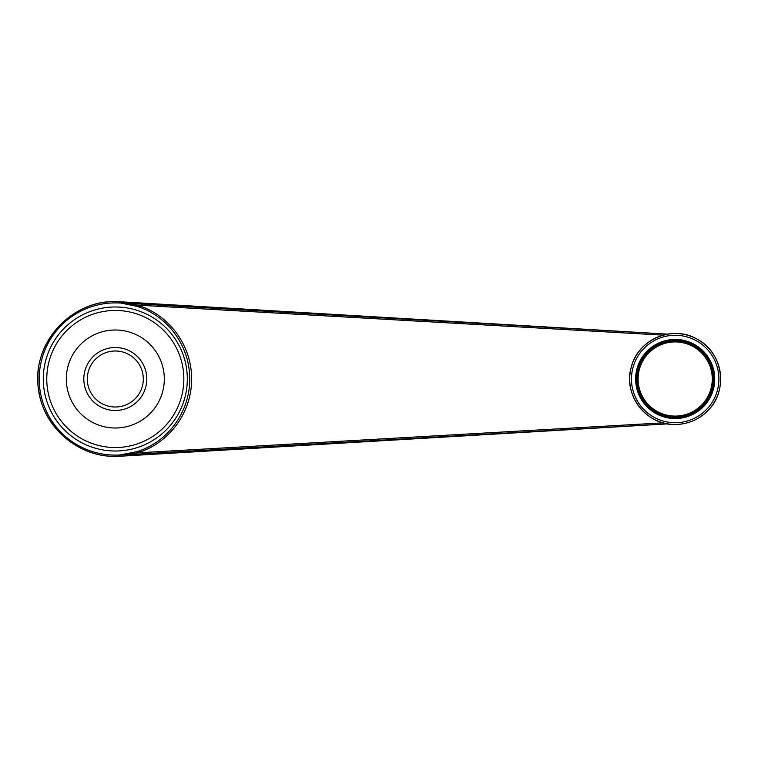 <?xml version="1.0" encoding="UTF-8"?>
<svg xmlns="http://www.w3.org/2000/svg" width="758" height="758" viewBox="0 0 758 758"><rect width="100%" height="100%" fill="white"/><g stroke="black" fill="none" stroke-linecap="round" stroke-linejoin="round"><path stroke-width="1.14" d="M712.975 379A37.796 37.796 0 0 1 675.179 416.796A37.796 37.796 0 0 1 637.393 379A37.796 37.796 0 0 1 675.179 341.204A37.796 37.796 0 0 1 712.975 379M119.944 301.76L667.722 334.136L119.953 301.76L119.906 302.878L667.637 334.155M119.935 301.892C77.193 298.027 36.801 335.69 37.9 378.972C36.772 422.272 77.145 459.964 119.935 456.108C82.196 459.282 45.073 430.44 39.103 392.597C28.946 345.108 72.247 297.155 119.944 301.892M119.935 456.24L667.722 423.864L119.944 456.24L119.906 455.027L131.892 454.44L131.731 453.796L119.906 454.942L136.753 451.692C167.651 442.454 189.964 412.001 189.699 379.114C189.993 346.046 167.821 315.66 136.753 306.308L119.906 302.878L137.378 305.133C169.043 314.579 191.897 345.421 191.594 379.114C191.869 412.636 168.873 443.534 137.378 452.867L663.117 422.85M667.637 423.845L131.892 454.44M136.753 451.692L137.378 452.867L131.731 453.796L131.295 453.189M663.117 335.15L137.378 305.133L136.753 306.308M119.906 454.971A76.113 76.113 0 0 1 39.198 379A76.113 76.113 0 0 1 119.906 303.029M66.316 379A48.986 48.986 0 0 1 139.804 336.571A48.986 48.986 0 0 1 139.804 421.429A48.986 48.986 0 0 1 66.316 379M131.295 304.811L131.892 303.56M713.676 379A38.487 38.487 0 0 0 655.935 345.667A38.487 38.487 0 0 0 655.935 412.333A38.487 38.487 0 0 0 713.676 379A38.487 38.487 0 0 1 675.179 417.487A38.487 38.487 0 0 1 636.692 379A38.487 38.487 0 0 1 675.179 340.513A38.487 38.487 0 0 1 713.676 379A38.487 38.487 0 0 1 675.179 417.487A38.487 38.487 0 0 1 636.692 379A38.487 38.487 0 0 1 675.179 340.513A38.487 38.487 0 0 1 713.676 379M87.312 379A27.989 27.989 0 0 1 129.305 354.753A27.989 27.989 0 0 1 129.305 403.247A27.989 27.989 0 0 1 87.312 379M83.816 379A31.495 31.495 0 0 1 131.049 351.721A31.495 31.495 0 0 1 131.049 406.279A31.495 31.495 0 0 1 83.816 379M712.274 379A37.095 37.095 0 0 1 656.636 411.12A37.095 37.095 0 0 1 656.636 346.88A37.095 37.095 0 0 1 712.274 379M636.843 379A38.336 38.336 0 0 0 694.356 412.2A38.336 38.336 0 0 0 694.356 345.8A38.336 38.336 0 0 0 636.843 379M136.44 306.213L141.414 306.507M141.414 451.493L136.44 451.787M119.66 307.113A72.019 72.019 0 0 0 43.32 376.821A72.019 72.019 0 0 0 115.311 451.019A72.019 72.019 0 0 0 187.292 381.179A72.019 72.019 0 0 0 119.66 307.113M115.311 447.533A68.533 68.533 0 0 0 174.662 344.729A68.533 68.533 0 0 0 55.95 344.729A68.533 68.533 0 0 0 115.311 447.533M675.179 418.539A39.539 39.539 0 0 1 640.936 359.226A39.539 39.539 0 0 1 709.431 359.226A39.539 39.539 0 0 1 675.179 418.539M675.179 422.727A43.727 43.727 0 0 1 637.317 357.141A43.727 43.727 0 0 1 713.051 357.141A43.727 43.727 0 0 1 675.179 422.727M675.179 424.48A45.48 45.48 0 0 1 629.709 379A45.48 45.48 0 0 1 675.179 333.52A45.48 45.48 0 0 1 720.659 379A45.48 45.48 0 0 1 675.179 424.48C646.574 425.503 623.029 395.145 631.139 367.687C637.26 339.726 672.517 324.471 697.095 339.148C722.658 352.034 728.665 389.972 708.332 410.135C699.264 419.477 688.207 424.262 675.179 424.48M636.711 379C635.479 405.085 666.111 425.579 689.344 414.778C713.685 406.743 721.986 370.833 703.225 352.659C687.544 338.39 670.65 336.789 652.572 347.875C642.31 355.72 637.023 366.095 636.711 379"/></g></svg>
